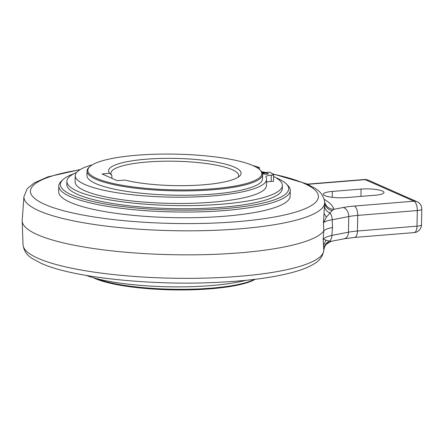 <?xml version="1.0" encoding="UTF-8"?>
<svg xmlns="http://www.w3.org/2000/svg" width="444" height="444" viewBox="0 0 444 444"><rect width="100%" height="100%" fill="white"/><g stroke="black" fill="none" stroke-linecap="round" stroke-linejoin="round"><path stroke-width="0.67" d="M272.166 173.698L306.438 183.749L314.99 188.317C320.579 191.575 323.809 196.198 324.675 202.181L323.465 222.805L323.82 230.941C324.886 229.57 327.794 228.421 332.534 227.489L331.884 235.392A7.981 5.628 79 0 1 329.426 241.181L323.149 239.244L323.77 249.989M327.184 243.301L331.496 241.247L329.426 241.181C326.196 242.679 324.32 245.238 323.809 248.862M23.016 244.777A150.405 30.897 1.1 0 0 37.995 258.28A150.405 30.897 1.1 0 0 38.095 258.325A150.405 30.897 1.1 0 0 205.972 278.088A150.405 30.897 1.1 0 0 323.754 250.549C322.727 256.549 319.347 261.078 313.625 264.147C309.884 266.406 305.283 268.442 299.811 270.252C279.825 276.695 251.92 280.758 216.1 282.434C149.6 285.625 71.928 277.467 41.259 263.37L32.706 258.808C27.051 255.516 23.821 250.843 23.016 244.777L22.2 220.995A151.676 31.158 -178.9 0 0 37.407 234.654A151.676 31.158 -178.9 0 0 196.72 254.789A151.676 31.158 -178.9 0 0 323.82 230.941L323.149 239.244C324.248 237.756 327.161 236.474 331.884 235.392L348.457 232.19L348.756 216.567L332.184 219.774L332.534 227.489M22.2 220.995A151.676 31.158 -178.9 0 1 22.211 220.307L23.943 196.575L27.267 188.661L34.071 182.978L47.885 176.873L80.253 169.525M324.792 202.386L324.697 202.092A9.579 9.363 167 0 0 333.849 209.313A159.912 32.85 1.1 0 0 324.214 199.362M324.225 213.753L326.334 217.194L332.084 210.678L333.849 209.313L343.173 207.509A7.981 5.628 -101 0 1 348.756 216.567A31.935 6.56 1.1 0 1 357.736 215.396L357.437 231.019L417.005 226.174A7.981 1.637 1.1 0 0 420.329 225.613A7.981 1.637 1.1 0 0 421.5 224.786L421.8 209.163A7.981 1.637 -178.9 0 1 421.745 209.352A7.981 1.637 -178.9 0 1 417.305 210.55L357.736 215.396A7.981 3.435 85.4 0 0 354.406 206.044L413.969 201.199L365.19 179.642L307.692 184.321M324.625 206.532C324.947 209.413 326.729 211.555 329.97 212.97A7.981 5.628 79 0 1 332.184 219.774C327.467 220.551 324.558 221.562 323.465 222.805L326.334 217.194M346.281 197.591L375.002 195.255A15.967 3.28 1.1 0 0 383.999 192.48A15.967 3.28 1.1 0 0 361.066 189.094L332.345 191.431A15.967 3.28 1.1 0 0 323.349 194.206A15.967 3.28 1.1 0 0 346.281 197.591M323.626 244.999L325.89 240.359M275.73 177.617A114.158 23.449 -178.9 0 1 277.245 178.266A114.158 23.449 -178.9 0 1 286.247 183.838A114.158 23.449 -178.9 0 1 224.381 208.636A114.158 23.449 -178.9 0 1 71.867 194.966A114.158 23.449 -178.9 0 1 63.059 179.548A114.158 23.449 -178.9 0 1 73.804 173.743M286.247 183.838L287.779 185.359A115.756 23.776 -178.9 0 1 290.259 190.398A115.756 23.776 -178.9 0 1 225.047 210.5A115.756 23.776 -178.9 0 1 70.402 196.642A115.756 23.776 -178.9 0 1 58.797 185.953A115.756 23.776 -178.9 0 1 61.466 181.013L63.059 179.548M58.797 185.953L58.686 191.658A115.756 23.776 1.1 0 0 70.291 202.347A115.756 23.776 1.1 0 0 200.111 217.543A115.756 23.776 1.1 0 0 290.148 196.104L290.259 190.398M253.113 165.645A87.013 17.877 -178.9 0 1 259.973 169.891A87.013 17.877 -178.9 0 1 212.815 188.789A87.013 17.877 -178.9 0 1 96.564 178.371A87.013 17.877 -178.9 0 1 89.849 166.622A87.013 17.877 -178.9 0 1 136.863 155.222A87.013 17.877 -178.9 0 1 253.113 165.645M109.701 173.293L102.081 173.97L117.188 180.647L125.03 180.07A66.261 13.609 1.1 0 0 203.757 184.787A66.261 13.609 1.1 0 0 239.555 176.107A66.261 13.609 1.1 0 0 215.834 162.066A66.261 13.609 1.1 0 0 145.921 159.23A66.261 13.609 1.1 0 0 109.701 173.293L111.894 175.452L111.838 178.283M259.973 169.891L260.739 170.651A87.812 18.038 -178.9 0 1 262.62 174.475A87.812 18.038 -178.9 0 1 213.148 189.727A87.812 18.038 -178.9 0 1 95.832 179.209A87.812 18.038 -178.9 0 1 87.024 171.101A87.812 18.038 -178.9 0 1 89.055 167.355L89.849 166.622M87.024 171.101L86.941 175.474A87.812 18.038 1.1 0 0 95.749 183.588A87.812 18.038 1.1 0 0 194.233 195.11A87.812 18.038 1.1 0 0 262.537 178.849L262.62 174.475M95.804 278.416A87.812 18.038 1.1 0 0 211.261 288.15A87.812 18.038 1.1 0 0 254.54 279.37M93.251 277.711A87.013 17.877 1.1 0 0 94.644 278.355A87.013 17.877 1.1 0 0 210.894 288.778A87.013 17.877 1.1 0 0 255.256 279.282M238.117 177.2A63.864 13.12 1.1 0 0 238.644 175.574A63.864 13.12 1.1 0 0 232.24 169.68A63.864 13.12 1.1 0 0 146.92 162.032A63.864 13.12 1.1 0 0 110.939 173.127A63.864 13.12 1.1 0 0 111.894 175.452M86.291 275.441A95.682 19.658 1.1 0 0 210.939 285.603A95.682 19.658 1.1 0 0 245.826 280.325M262.21 172.655L270.008 172.194A100.744 20.696 -178.9 0 1 273.632 175.047L271.312 175.186A8.464 1.737 1.1 0 0 265.851 176.701A8.464 1.737 1.1 0 0 265.906 176.917A95.682 19.658 -178.9 0 1 266.567 179.309A95.682 19.658 -178.9 0 1 212.659 195.932A95.682 19.658 -178.9 0 1 75.896 178.033A95.682 19.658 -178.9 0 1 75.236 175.635A95.682 19.658 -178.9 0 1 92.341 164.813M252.864 165.534A100.744 20.696 -178.9 0 1 259.396 167.505L257.159 167.738M266.827 174.22A2.792 0.572 1.1 0 0 268.398 173.737A2.792 0.572 1.1 0 0 264.385 173.143A2.792 0.572 1.1 0 0 262.815 173.626A2.792 0.572 1.1 0 0 266.827 174.22M75.236 175.635L75.119 181.885A95.682 19.658 1.1 0 0 212.543 202.181A95.682 19.658 1.1 0 0 266.45 185.559L266.567 179.309M266.511 182.245A8.464 1.737 -178.9 0 1 271.19 181.435L273.51 181.296L273.632 175.047M259.363 169.325L259.396 167.505M273.604 176.484A107.77 22.139 -178.9 0 1 282.367 185.481A107.77 22.139 -178.9 0 1 198.54 205.444A107.77 22.139 -178.9 0 1 77.672 191.292A107.77 22.139 -178.9 0 1 66.866 181.341A107.77 22.139 -178.9 0 1 76.629 172.4M261.86 172.022A107.77 22.139 -178.9 0 1 263.636 172.572M66.866 181.341L66.805 184.465A107.77 22.139 1.1 0 0 77.617 194.417A107.77 22.139 1.1 0 0 198.485 208.563A107.77 22.139 1.1 0 0 282.312 188.606L282.367 185.481M323.754 250.549L324.497 246.953L325.996 244.483L330.974 241.364L344.239 238.778A7.981 5.628 -101 0 0 348.457 232.19A31.935 6.56 -178.9 0 1 357.437 231.019A7.981 3.435 85.4 0 1 354.601 237.435L414.163 232.589A7.981 3.435 -94.6 0 0 417.005 226.174L417.305 210.55A7.981 3.435 -94.6 0 0 413.969 201.199A7.981 7.015 -66.2 0 1 417.044 201.709A7.981 7.981 0 0 1 421.8 209.163M332.084 210.678C327.605 209.451 325.141 206.715 324.681 202.464A150.405 30.897 -178.9 0 1 208.219 230.53A150.405 30.897 -178.9 0 1 39.011 210.8A150.405 30.897 -178.9 0 1 38.856 210.734A150.405 30.897 -178.9 0 1 23.943 196.575M79.731 169.841A144.028 29.587 -178.9 0 0 44.716 204.351A144.028 29.587 1.1 0 0 44.861 204.412A144.028 29.587 -178.9 0 0 237.129 221.673A144.028 29.587 -178.9 0 0 304.123 183.411A144.028 29.587 1.1 0 0 303.974 183.344A144.028 29.587 -178.9 0 0 272.566 174.031M261.827 171.972A144.028 29.587 -178.9 0 1 264.791 172.505M354.406 206.044A39.916 8.197 1.1 0 0 343.173 207.509M368.27 180.153A7.981 7.015 113.8 0 0 365.19 179.642A7.981 3.435 -94.6 0 0 364.396 179.498A7.981 7.981 0 0 1 368.27 180.153L417.044 201.709M332.345 191.431L332.229 197.319M360.928 196.398L361.066 189.094M271.312 175.186L271.19 181.435M261.666 171.728L265.706 172.45M414.163 232.589A7.981 7.981 0 0 0 421.5 224.786M307.304 184.143L364.396 179.498M344.239 238.778L354.601 237.435"/></g></svg>
